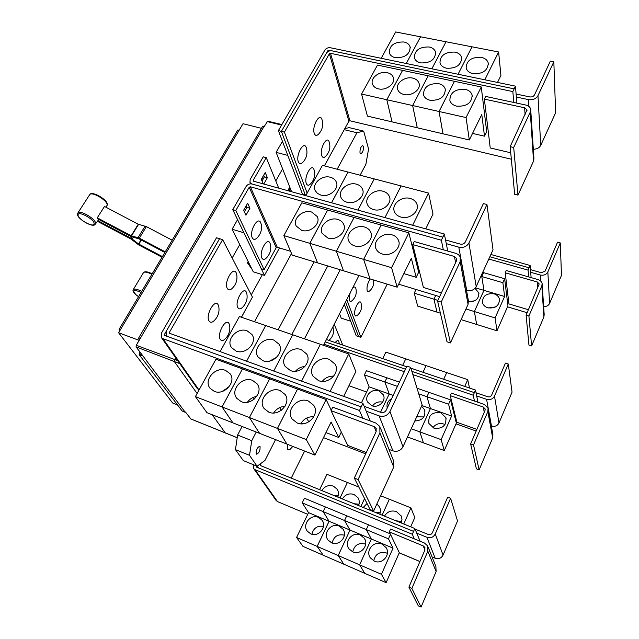 <?xml version="1.0" encoding="UTF-8"?>
<svg xmlns="http://www.w3.org/2000/svg" width="639" height="639" viewBox="0 0 639 639"><rect width="100%" height="100%" fill="white"/><g stroke="black" fill="none" stroke-linecap="round" stroke-linejoin="round"><path stroke-width="0.96" d="M172.187 240.2L146.387 226.605L138.248 224.233L104.484 206.445L97.264 217.835L131.187 235.727L139.334 238.163L165.253 251.83M164.862 252.485L139.27 238.986L131.139 236.558L97.895 219.017L97.264 217.835M162.042 257.229L138.791 244.961L130.987 239.018L97.463 221.334M95.403 224.025L98.797 219.496M97.919 220.727L131.035 238.203L138.855 244.154L162.418 256.59M370.237 420.981L366.171 411.173L379.151 415.909C383.887 417.123 387.49 415.669 389.966 411.532L410.653 367.361L406.947 366.107L386.22 410.174C384.982 412.243 383.184 412.97 380.82 412.363L364.158 406.316M410.653 367.361L422.123 404.926L403.001 446.773C400.709 450.679 397.338 452.037 392.897 450.838L388.983 449.361M247.141 330.826L251.942 334.501C257.797 342.368 245.751 355.1 236.142 351.083L231.59 347.672C225.455 339.796 237.444 326.888 247.141 330.826M248.507 348.718L244.961 350.763M343.694 396.388L355.859 371.563L348.742 353.95L239.385 316.545L220.096 351.674M273.843 340.1L278.963 344.109C284.682 352.201 272.645 364.741 262.933 360.692L258.076 356.969C252.046 348.87 264.035 336.138 273.843 340.1M276.711 357.249L269.594 361.091M301.217 349.613L306.68 353.99C312.231 362.313 300.21 374.622 290.402 370.548L285.218 366.482C279.331 358.152 291.304 345.619 301.217 349.613M304.979 366.459C301.169 366.754 298.006 368.344 295.474 371.211M329.293 359.374L335.116 364.166C340.475 372.705 328.47 384.758 318.581 380.66L313.038 376.195C307.327 367.649 319.284 355.348 329.293 359.374M333.734 376.123C329.037 375.988 325.211 377.737 322.248 381.371M236.158 272.741L236.773 274.858C237.5 279.938 236.095 284.331 232.556 288.045C230.336 290.298 228.586 290.449 227.324 288.501C223.65 282.574 233.051 265.912 236.158 272.741M218.163 304.835L218.881 307.311C219.481 312.375 218.003 316.736 214.44 320.395C212.18 322.647 210.399 322.855 209.089 321.026C205.183 315.339 214.84 298.221 218.163 304.835M246.35 292.207L246.91 294.092C247.684 299.212 246.239 303.613 242.58 307.287C240.544 309.268 238.962 309.38 237.836 307.631C234.369 302.055 243.427 285.753 246.35 292.207M229.018 323.606L229.673 325.802C230.328 330.93 228.81 335.315 225.112 338.942C223.059 340.922 221.445 341.082 220.287 339.437C216.605 334.101 225.894 317.359 229.018 323.606M513.684 147.473L510.154 146.65L526.999 109.916L524.595 107.783L484.362 99.109L485.68 96.433L525.889 105.052C528.605 105.723 530.21 107.152 530.697 109.341L530.298 112.033L513.684 147.473L517.989 195.135L514.667 194.288L510.154 146.65M530.753 110.196L533.924 158.48L533.549 161.084L517.989 195.135M510.737 152.785L490.225 147.952L484.362 99.109M378.472 88.861C375.373 88.11 373.376 86.521 372.473 84.1C370.037 78.054 379.55 70.737 387.25 72.686C390.453 73.437 392.498 75.082 393.384 77.607C395.685 83.621 386.116 90.866 378.472 88.861M361.578 94.053L377.481 65.09L402.554 70.378L386.811 99.732L361.578 94.053L367.417 116.106L392.058 121.857M386.811 99.732L392.042 121.881M403.96 94.5C400.685 93.693 398.592 92 397.69 89.428C395.405 83.31 404.886 76.153 412.65 78.102C416.029 78.909 418.162 80.65 419.048 83.334C421.197 89.428 411.66 96.505 403.96 94.5M386.827 99.74L392.058 121.881L417.235 127.776L412.634 105.547L439.041 111.49L442.987 133.807L417.251 127.784L412.65 105.547L428.226 75.785L412.634 105.547L386.827 99.74L402.562 70.41M430.031 100.267C426.556 99.404 424.376 97.607 423.481 94.86C423.553 87.048 428.601 83.31 438.618 83.637C442.196 84.492 444.424 86.353 445.295 89.204C445.071 96.976 439.983 100.666 430.031 100.267M456.693 106.162C453.011 105.243 450.735 103.326 449.856 100.411C450.048 92.599 455.152 88.901 465.176 89.3C468.97 90.219 471.286 92.192 472.141 95.227C471.79 102.991 466.646 106.633 456.693 106.162M402.57 70.386L481.255 86.968L466.063 117.568L439.065 111.498L443.003 133.815L469.314 139.981L481.782 114.525L484.498 136.171L472.533 133.407M466.063 117.568L469.314 139.981M322.208 120.356C323.398 125.444 322.272 129.941 318.829 133.863C316.808 136.043 315.291 135.891 314.276 133.415C311.64 126.45 319.851 111.897 322.008 119.629M306.273 147.697L306.48 148.424C307.694 153.584 306.544 158.145 303.038 162.106C300.969 164.311 299.403 164.215 298.341 161.835C295.522 155.037 303.948 140.109 306.273 147.697M329.412 142.785C330.571 147.825 329.404 152.25 325.914 156.068C324.037 158.017 322.647 157.865 321.736 155.604C319.236 149.031 327.176 134.733 329.205 142.066M313.997 169.623L314.188 170.286C315.402 175.421 314.22 179.934 310.634 183.808C308.725 185.773 307.295 185.669 306.337 183.505C303.669 177.099 311.808 162.442 313.997 169.623M358.096 479.538L354.31 478.036L376.155 431.573L376.099 428.306L374.103 426.596L331.034 410.653L332.743 407.171L375.788 423.026L379.822 426.485L379.917 432.97L358.096 479.538L373.639 511.008L370.085 509.563L354.31 478.036M380.373 427.866L393.6 460.887L393.728 467.053L373.639 511.008M366.291 452.548L347.76 445.447L331.034 410.653M228.938 386.954L221.997 391.539M214.281 391.364L210.135 388.344C203.154 380.301 215.543 366.091 225.639 370.436L230.064 373.735C236.726 381.787 224.281 395.789 214.281 391.364M195.414 396.619L215.958 359.206L242.453 368.903L222.045 406.939L195.414 396.619L206.94 412.674L232.931 422.874M222.045 406.939L232.923 422.882M227.835 388.137L227.412 387.482M253.204 397.41L254.242 399.103L253.22 397.41M256.71 396.412C252.804 397.051 249.697 398.992 247.397 402.235M241.238 401.651L236.797 398.345C229.888 390.046 242.285 375.98 252.509 380.373L257.245 383.975C263.803 392.282 251.359 406.124 241.238 401.651M259.594 433.37L249.41 417.547L222.068 406.947L232.939 422.89L286.903 444.081M222.068 406.947L242.469 368.911L269.634 378.847L249.394 417.539L259.57 433.362M274.275 412.922L273.796 412.738M281.224 410.334L279.642 407.586L281.208 410.342M284.962 406.364C280.082 406.628 276.32 408.832 273.668 412.962M268.891 412.203L264.131 408.569C257.333 400.014 269.722 386.124 280.074 390.557L285.138 394.511C291.56 403.073 279.123 416.716 268.891 412.203M286.919 444.105L277.47 428.418L297.542 389.063L269.658 378.855L249.41 417.547L277.446 428.41L286.895 444.097L314.923 455.112L331.122 422.052L338.686 437.459L325.954 432.603M302.774 423.777L301.105 423.146M306.696 418.05L308.741 421.868L306.712 418.042M313.805 416.74C308.062 416.492 303.701 418.841 300.737 423.793M297.263 423.026L292.151 419.032C285.497 410.214 297.878 396.539 308.341 401.012L313.781 405.366C320.035 414.184 307.599 427.571 297.263 423.026M277.47 428.418L306.249 439.568L314.923 455.112M265.704 325.547L246.558 361.243L265.72 325.555M273.724 371.075L292.71 334.788L273.708 371.067M301.576 381.148L320.387 344.253L301.552 381.14M348.742 353.95L330.123 391.475M222.644 239.641L169.383 332.376L169.399 333.223L362.92 403.337L361.211 406.907L167.889 336.617L166.356 335.523L166.268 331.25L219.568 238.69L222.644 239.641L252.437 297.127L241.414 317.24M447.747 251.055L446.27 243.643L458.802 247.165C463.355 248.02 466.726 246.63 468.922 243.012L486.958 204.52L483.38 203.585L465.312 242.005C464.218 243.81 462.532 244.505 460.256 244.082L445.535 239.968M486.958 204.52L493.012 249.793L476.199 286.584C474.154 290.034 470.991 291.328 466.71 290.457L466.526 290.41M330.475 177.291C333.286 178.081 335.219 179.639 336.266 181.955C339.668 188.793 329.165 197.755 320.826 195.063L317.399 193.361L315.203 190.59C311.616 183.736 322.072 174.663 330.475 177.291M348.039 172.075L322.423 165.357L305.777 195.654M356.45 184.192C359.438 185.038 361.466 186.708 362.529 189.2C365.772 196.157 355.284 204.927 346.889 202.228C344.014 201.381 342.041 199.783 340.978 197.419C337.536 190.438 347.975 181.556 356.45 184.192M374.262 178.92L348.047 172.051L331.561 202.795M383.025 191.245C386.22 192.163 388.352 193.96 389.423 196.636C392.482 203.705 382.018 212.26 373.567 209.56C370.5 208.649 368.431 206.924 367.353 204.384C364.086 197.291 374.494 188.601 383.025 191.245M401.108 185.941L374.278 178.896L357.952 210.103M410.246 198.473C413.657 199.456 415.893 201.389 416.963 204.28C419.815 211.453 409.391 219.776 400.893 217.06C397.618 216.086 395.437 214.233 394.351 211.493C391.284 204.288 401.651 195.83 410.246 198.473M425.758 228.882L432.994 214.105L428.585 193.082L401.124 185.909L384.974 217.587L401.1 185.909M441.237 302.103L437.579 300.977L456.558 260.624L456.725 258.579L454.409 256.471L412.762 244.585L414.256 241.55L455.879 253.356L458.49 254.673L460.208 256.782L460.184 261.663L441.237 302.103L450.455 342.911L447.02 341.809L437.579 300.977M460.743 258.771L468.371 300.498L468.067 304.38L450.455 342.911M441.373 292.91L423.409 287.478L412.762 244.585M301.68 230.352L296.232 226.054C292.159 218.929 302.95 209.145 311.624 212.028L317.248 216.533C321.113 223.634 310.266 233.307 301.68 230.352M283.844 235.591L301.848 202.811L327.647 210.047L309.795 243.323L283.844 235.591L292.207 255.105L317.535 262.829M309.795 243.323L317.519 262.845M327.911 238.043L322.176 233.403C318.254 226.142 329.029 216.541 337.767 219.441C340.611 220.295 342.584 221.917 343.694 224.305C347.4 231.542 336.569 241.007 327.911 238.043M327.647 210.047L354.07 217.46L336.394 251.247L309.819 243.331L317.543 262.853L343.462 270.752M336.394 251.247L343.455 270.776L397.186 287.199L411.34 258.316L416.189 277.318L403.84 273.628M354.789 245.919C351.881 245.017 349.86 243.347 348.726 240.911C344.988 233.515 355.731 224.121 364.542 227.037C367.585 227.955 369.661 229.697 370.788 232.284C374.302 239.657 363.503 248.898 354.789 245.919M343.478 270.784L336.418 251.255L363.639 259.37L370.005 278.892L363.663 259.378L391.563 267.685L397.186 287.199M382.314 253.995C379.199 253.02 377.066 251.215 375.924 248.579C372.377 241.047 383.088 231.893 391.963 234.809C395.221 235.799 397.418 237.692 398.544 240.48C401.851 247.98 391.084 256.974 382.314 253.995M439.065 111.498L454.449 81.321L439.041 111.49M484.498 136.171L486.702 131.626L481.255 86.968M514.155 88.861L331.929 50.824C329.564 50.545 327.735 51.32 326.433 53.141L281.384 131.37L284.403 132.121L329.404 53.772L330.507 53.309L512.845 91.585L515.465 86.153L516.352 97.048L528.453 99.612C532.83 100.179 536.001 98.861 537.966 95.658L553.829 61.815L550.371 61.144L534.484 94.931C533.501 96.521 531.92 97.184 529.731 96.904L516.104 94.029M553.829 61.815L555.642 112.728L540.746 145.333C539.324 147.913 536.84 149.214 533.317 149.238M403.92 41.982C407.211 42.709 409.279 44.355 410.118 46.911C409.966 54.315 405.054 57.909 395.389 57.702C392.194 56.959 390.165 55.361 389.311 52.909C389.343 45.473 394.207 41.831 403.92 41.982M420.574 36.822L395.685 31.95L381.211 58.301M429.136 46.982C432.611 47.757 434.768 49.499 435.598 52.214C435.335 59.619 430.374 63.181 420.702 62.91C417.323 62.127 415.206 60.433 414.36 57.822C414.487 50.385 419.416 46.767 429.136 46.982M446.014 41.783L420.582 36.798L406.244 63.493M454.912 52.094C458.586 52.917 460.831 54.77 461.638 57.646C461.27 65.05 456.246 68.581 446.573 68.237C443.003 67.407 440.798 65.601 439.967 62.838C440.199 55.401 445.183 51.815 454.912 52.094M472.029 46.847L446.03 41.751L431.852 68.804M481.263 57.318C485.145 58.205 487.485 60.17 488.276 63.213C487.789 70.602 482.701 74.092 473.028 73.685C469.258 72.798 466.957 70.881 466.143 67.95C466.494 60.521 471.534 56.975 481.263 57.318M497.509 82.423L500.912 75.482L498.62 51.991L472.045 46.815L458.059 74.244L472.021 46.807M324.388 165.868L348.878 121.194L349.9 120.771L511.344 159.215M284.403 132.121L307.151 193.162M119.972 330.475L119.086 329.325L237.86 129.957L239.114 130.276M306.249 439.568L326.122 399.527L297.542 389.063L277.446 428.41M338.686 437.459L341.314 432.036M326.122 399.527L331.25 410.206M366.171 411.173L362.92 403.337M348.023 172.043L331.537 202.787M374.254 178.896L357.928 210.095M428.585 193.082L412.626 225.24M309.819 243.331L327.663 210.055M336.418 251.255L354.086 217.492M354.094 217.468L381.14 225.056L363.639 259.37M363.663 259.378L381.156 225.064L408.856 232.836L391.563 267.685M416.189 277.318L418.673 272.182L408.856 232.836M260.76 222.747L261.223 224.353C262.134 229.417 260.848 233.842 257.365 237.628C255.185 239.897 253.483 239.96 252.277 237.828C248.922 231.55 257.94 215.607 260.76 222.747M270.025 243.219L270.449 244.657C271.391 249.745 270.065 254.154 266.471 257.884C264.466 259.889 262.925 259.929 261.854 258.004C258.683 252.085 267.374 236.47 270.025 243.219M263.22 183.872L261.303 179.375L265.217 172.554L267.358 177.69L264.37 176.875L263.683 175.23M267.358 177.69L263.755 184.024M262.006 181.021L264.37 176.875M249.929 208.25L245.951 215.231L243.627 210.263L247.636 203.25L249.929 208.25L246.926 207.379L246.191 205.782M244.37 211.852L246.926 207.379M512.845 91.585L513.772 102.456M516.352 97.048L516.847 103.111M406.268 63.501L420.582 36.798M431.876 68.812L446.03 41.751M498.62 51.991L484.817 79.795M515.465 86.153L330.379 47.757C328.023 47.47 326.194 48.244 324.892 50.066L278.388 130.612L281.384 131.362L305.258 194.863L306.089 195.095M166.1 331.561L164.455 334.421L164.782 335.491L361.211 406.907L359.493 410.494L162.953 338.67L161.435 337.592L161.347 333.294L216.501 237.78L219.552 238.722M119.086 329.325L120.38 329.796M289.235 191.077L288.501 189.368L291.017 191.572M251.99 269.227L247.652 263.156L250.208 265.648M362.792 418.233L359.493 410.494M365.684 453.834L323.486 437.643M199.088 389.926L197.323 388.552M443.322 249.801L441.365 240.248L250.36 186.788L249.202 187.275L235.799 210.543L232.74 209.648L246.159 186.42C247.605 184.375 249.545 183.561 251.966 184L442.859 237.141L251.966 183.984L249.985 182.49L250.168 179.455L263.236 156.827L266.263 157.625L253.204 180.294L253.563 181.196L444.345 234.026L442.851 237.125M446.27 243.643L444.345 234.026M278.724 188.162L266.263 157.625M235.799 210.543L264.139 269.658L276.2 247.708L277.27 247.269L290.577 251.319M398.656 284.195L439.608 296.656M441.365 240.248L442.859 237.141M232.74 209.648L261.295 268.763L264.139 269.658M326.585 52.901L327.863 50.681L328.957 50.225L331.593 50.769M420.103 541.233L416.748 533.126L426.932 537.303C430.638 538.405 433.41 537.303 435.255 533.98L450.599 498.26L447.691 497.134L432.323 532.79C431.405 534.444 430.015 534.995 428.17 534.452L415.078 529.108M450.599 498.26L457.524 520.945L443.067 555.091C441.325 558.262 438.697 559.309 435.175 558.238L432.06 556.936M321.824 490.592C324.676 486.183 328.55 484.705 333.438 486.159L337.224 489.282C338.694 491.718 338.886 494.322 337.783 497.094M338.231 495.76L333.973 495.544M319.604 489.682L326.992 474.33L347.384 482.469L340.044 498.021M342.328 498.947C345.172 494.482 349.078 492.996 354.054 494.482L358.064 497.861C359.461 500.289 359.637 502.861 358.583 505.577M359.03 504.195L354.118 503.756M340.06 498.021L347.4 482.477L358.814 487.038M364.573 498.548L360.883 506.511M363.208 507.462L367.05 503.5M380.205 512.829L374.63 512.119M376.866 503.947L379.302 506.631C380.62 509.043 380.78 511.575 379.774 514.219M380.612 495.752L389.335 499.235L382.114 515.17M360.899 506.519L364.581 498.564M382.13 515.178L389.335 499.235M384.486 516.136C387.322 511.567 391.308 510.05 396.46 511.599L401.196 516.08L401.987 519.243L401.364 523.021M401.779 521.68L395.517 520.633M389.351 499.243L410.909 507.853L403.752 523.996M410.693 526.824L414.799 517.494L410.909 507.853M292.822 446.429L289.786 449.656L287.358 449.704L287.374 444.281M528.908 316.001L526.113 315.163L539.204 283.94L537.295 281.983L505.209 272.813L506.232 270.521L538.302 279.658L540.259 280.609L541.616 282.118L542.136 283.58L541.832 285.913L528.908 316.001L531.608 345.915L528.94 345.076L526.113 315.163M542.184 284.331L544.18 314.644L543.893 316.896L531.608 345.915M528.445 309.739L508.948 303.924L505.209 272.813M435.686 295.466L433.937 299.172L414.248 293.149L416.013 289.475M433.937 299.172L436.996 312.128L417.682 306.113L414.248 293.149M437.859 300.37L433.953 299.18L435.702 295.466M440.399 313.19L437.012 312.136L433.953 299.18M475.009 288.333L478.803 292.838C479.01 298.82 475.608 301.84 468.587 301.888M474.833 300.769L468.587 301.752M480.895 276.304L481.798 276.567L483.955 290.37L474.362 311.544L465.967 308.972M504.602 296.48L495.105 317.895L474.378 311.552L483.971 290.378L481.814 276.567L502.869 282.686L504.602 296.48L475.424 287.846M495.105 317.895L496.974 330.794L476.662 324.468L474.378 311.552L476.646 324.468L461.102 319.628M494.051 293.828C496.974 294.787 498.771 296.576 499.458 299.204C499.291 305.785 495.401 308.653 487.789 307.806C484.961 306.856 483.188 305.123 482.477 302.606C482.509 295.961 486.367 293.037 494.051 293.828M495.529 306.952L488.308 307.942M373.416 279.938C374.19 284.395 372.872 288.125 369.446 291.104L368.064 291.703L367.145 290.689C366.586 286.895 367.609 282.981 370.221 278.955M361.091 303.341C362.241 308.158 360.955 312.191 357.225 315.45L355.827 316.057L354.893 315.107C353.055 310.81 359.509 298.006 360.979 302.974L361.075 303.277M352.249 288.772C353.854 286.679 355.02 286.44 355.723 288.061L355.827 288.405M355.835 288.429C357.009 293.301 355.723 297.407 351.977 300.745C350.819 301.752 349.98 301.64 349.469 300.402C348.902 298.477 349.206 295.833 350.364 292.47M261.439 128.343L243.02 123.71L118.614 332.751L172.626 402.977L177.49 404.894M118.614 332.751L139.142 340.363M139.446 339.844L138.399 338.438L262.733 126.139L264.019 126.458L139.869 339.117L264.019 126.458M138.399 338.438L139.725 338.934M185.222 412.267L142.641 355.556L185.222 412.267L182.203 411.069L139.166 354.661L139.645 351.602M264.458 275.353L253.252 271.783L232.093 229.217L243.898 232.788L264.458 275.353L279.491 247.94M262.094 178.009L263.5 178.401M232.093 229.217L237.572 219.648M278.388 130.612L302.455 194.056L305.242 194.831M291.584 191.724L276.12 152.362L287.774 155.405L302.726 194.815M276.12 152.362L282.446 141.323M411.867 588.415L408.904 587.129L424.911 549.995L424.807 547.335L423.218 545.898L389.303 531.864L390.565 529.052L424.464 543.03L427.659 545.938L427.85 551.217L411.867 588.415L421.077 607.05L418.257 605.812L408.904 587.129M428.114 547.072L435.894 566.505L436.102 571.562L421.077 607.05M419.951 561.505L399.391 552.855L389.303 531.864M318.534 517.414L322.016 520.178C327.36 526.824 318.454 537.623 310.706 533.821L307.439 531.289C301.808 524.675 310.682 513.636 318.534 517.414M323.486 526.36C317.335 525.466 313.477 528.086 311.92 534.236M317.184 546.425L296.584 537.487L308.549 512.63L302.223 502.877L323.158 511.599L329.069 521.256L317.184 546.425L323.158 555.179L302.95 546.353L296.584 537.487M393.049 548.134L381.451 574.301L359.637 564.844L371.339 539.012L366.307 529.595L388.48 538.845L393.049 548.134L371.339 539.012L359.621 564.836L338.223 555.547L350.012 530.058L344.533 520.513L366.283 529.587L371.323 539.004L350.012 530.058L338.199 555.539L317.208 546.433L329.085 521.264L323.174 511.607L344.517 520.505L349.996 530.05L308.549 512.63M339.261 526.129L342.959 529.14C348.191 535.937 339.285 546.569 331.497 542.743L328.023 540.003C322.487 533.222 331.369 522.335 339.261 526.129M344.389 535.163C337.871 533.821 333.79 536.425 332.136 542.99M338.199 555.539L343.758 564.173L323.174 555.187L317.208 546.433M360.388 535.011L364.318 538.286C369.406 545.251 360.5 555.674 352.68 551.84L348.982 548.853C343.574 541.904 352.448 531.201 360.388 535.011M365.684 544.18L365.42 544.061C358.655 542.431 354.429 545.027 352.736 551.864M381.451 574.301L386.116 582.664L364.757 573.335L359.637 564.844L364.741 573.335L343.774 564.173L338.223 555.547M381.914 544.061L386.1 547.647C391.004 554.764 382.114 564.948 374.27 561.114L370.332 557.839C365.077 550.73 373.951 540.243 381.914 544.061M387.386 553.422L386.507 552.991C379.638 551.321 375.381 553.941 373.727 560.858M260.321 463.842L260.257 465.48L414.831 528.509L413.569 531.384L258.923 468.099L257.142 466.174M304.635 451.07L291.248 478.124M488.787 259.027L528.078 270.121L530.122 265.473L530.682 272.294L540.306 275.018C543.781 275.681 546.289 274.658 547.839 271.942L560.299 242.932L557.551 242.197L545.067 271.168L541.305 272.701L530.458 269.642M560.299 242.932L561.465 275.385L549.596 303.413C548.462 305.618 546.481 306.664 543.645 306.56M482.685 272.39L483.595 272.677M483.587 272.645L481.798 276.567L483.603 272.653L504.642 278.724L507.949 305.865L496.974 330.794M504.642 278.724L502.869 282.686M346.777 299.523L360.883 337.368L387.21 284.155M142.449 355.899L139.166 354.661M142.01 354.717L139.645 353.83M267.653 121.17L264.107 126.69M139.869 339.117L136.251 345.3L136.075 346.897L142.641 355.556M197.1 393.544L174.447 361.69L174.719 359.525L175.685 357.824M232.165 258.004L239.745 244.609M275.776 180.941L282.606 168.872M241.486 317.263L250.025 301.528M324.468 165.892L330.619 154.51M416.748 533.126L414.831 528.509M302.223 502.877L304.468 498.26L325.395 506.951M325.387 506.927L323.158 511.599L325.403 506.935L346.721 515.777L344.517 520.505M344.533 520.513L346.737 515.785L368.487 524.811M368.471 524.787L366.283 529.587M386.116 582.664L399.311 552.687M390.493 534.34L388.48 538.845M366.307 529.595L368.495 524.795L390.237 533.813M528.078 270.121L528.661 276.911M507.526 306.832L527.159 312.719M530.682 272.294L531.113 277.606M529.1 267.789L489.833 256.75M345.531 301.975L358.551 336.593L360.883 337.368M185.398 411.955L190.837 418.928M363.439 146.499C363.607 150.309 362.696 152.729 360.684 153.775L360.005 152.913C359.821 149.111 360.731 146.682 362.744 145.628L363.439 146.499M337.168 169.207L356.921 132.744L363.679 131.123L349.158 127.616L344.82 128.607M363.679 131.123L368.575 148.991L365.867 164.367L360.124 175.206M356.921 132.744L344.237 129.669M254.538 321.729L291.512 253.483M262.349 274.682L251.263 294.875M314.188 261.83L278.141 329.804M256.215 465.871L256.375 467.061L413.569 531.384M413.577 531.384L412.315 534.26L255.041 469.673L253.787 468.73L253.675 464.833M414.256 538.821L412.315 534.26M419.927 561.561L399.239 552.855M307.734 514.323L277.462 501.575L276.104 500.417M344.309 304.38L356.227 335.794L358.543 336.569M530.122 265.473L490.872 254.482M225.455 433.114L212.164 414.727M291.863 334.493L327.743 265.968M473.507 444.952L470.631 443.905L484.985 410.597L485.089 408.88L483.244 407.027L450.255 395.645L451.39 393.113L484.362 404.447L488.06 408.177L487.845 411.588L473.507 444.952L479.138 469.873L476.398 468.85L470.631 443.905M488.244 409.168L492.893 434.584L492.685 437.859L479.138 469.873M476.886 429.384L456.861 422.267L450.255 395.645M378.887 390.852L383.336 394.822C386.507 400.877 378.48 408.473 371.802 405.709L367.489 401.931C364.126 395.861 372.13 388.113 378.887 390.852M382.617 402.147C378.448 401.284 375.101 402.554 372.585 405.949M393.177 395.389L369.11 386.875L364.414 374.861L384.87 382.002L389.175 393.967L380.54 412.259M361.442 402.802L369.11 386.875M387.234 408.025C386.371 404.032 387.857 400.885 391.667 398.592M380.556 412.267L389.191 393.975L384.886 382.01L397.41 386.379M421.548 406.18L424.639 409.879C425.774 416.836 422.483 420.542 414.775 420.997M423.857 416.916L416.668 416.852M418.729 393.816L426.956 396.691L430.414 408.553L419.847 431.876L411.236 428.737M430.414 408.553L421.844 405.517M451.605 416.037L430.43 408.561L426.972 396.699L448.586 404.239L451.605 416.037L441.134 439.648L419.871 431.884L423.417 442.835L407.49 436.948M440.766 412.738L445.862 417.642C446.533 425.654 442.531 429.152 433.865 428.138L428.913 423.473C428.042 415.374 431.988 411.804 440.766 412.738M445 424.552L443.865 424.056C439.297 422.802 435.646 424.024 432.922 427.739M441.134 439.648L444.273 450.535L423.433 442.835L419.871 431.884L430.43 408.561M344.301 304.396L350.691 321.233L341.226 318.134L339.525 313.797M256.255 453.922C255.935 450.144 257.078 447.596 259.69 446.262L260.041 446.557C260.353 450.335 259.202 452.883 256.598 454.201L256.255 453.922M249.506 455.311L251.758 440.67L237.612 435.047L235.448 449.624L243.283 460.583L257.07 466.222L249.506 455.311L235.448 449.624M242.101 426.493L237.612 435.047M251.758 440.67L256.223 432.044M304.476 338.806L340.196 269.778M477.94 402.235L476.678 395.924L486.583 399.303C490.169 400.166 492.805 399.103 494.49 396.108L508.285 364.006L505.457 363.096L491.639 395.142C490.8 396.643 489.482 397.17 487.693 396.739L476.047 392.777M508.285 364.006L512.047 392.138L498.979 423.002C497.382 425.87 494.882 426.884 491.463 426.021L491.319 425.973M382.721 358.615L385.836 352.145L405.765 358.83L402.674 365.38L405.765 358.83L426.061 365.644L422.994 372.265M423.01 372.273L426.077 365.652L446.709 372.577L443.682 379.278M443.698 379.286L446.733 372.585L467.74 379.638L464.737 386.419M469.497 388.033L467.74 379.638M364.414 374.861L366.435 370.692L386.891 377.809M386.883 377.785L384.87 382.002L386.899 377.785L399.415 382.13M417.027 388.232L428.945 392.394M428.937 392.362L426.956 396.691L428.953 392.37L450.543 399.862L456.35 423.106L444.273 450.535M450.543 399.862L448.586 404.239M275.545 439.64L264.969 460.439L257.07 466.222M358.982 275.521L323.502 345.316M348.918 385.724L366.626 392.026M456.014 423.865L476.167 431.045M412.874 374.614L473.251 395.229L474.442 401.036M324.029 344.277L404.319 371.69M473.251 395.229L474.378 392.642L411.883 371.379L474.378 392.65M325.235 341.905L405.485 369.214L325.235 341.897M326.441 339.533L406.652 366.73M410.901 368.168L475.504 390.07L474.378 392.642M476.678 395.924L475.504 390.07M342.736 345.06L334.229 324.213M332.831 326.96L333.159 327.855C334.237 332.775 332.879 336.889 329.085 340.196L328.885 340.363M335.291 342.536C336.913 340.387 338.095 340.036 338.838 341.482L339.357 343.91M138.559 296.64L136.211 294.93C131.762 290.042 133.391 289.195 141.099 292.374M78.078 215.135C77.399 210.183 94.436 219.169 94.133 223.602C94.588 228.387 77.982 219.616 78.078 215.135M151.866 274.307C147.697 272.182 144.925 271.583 143.543 272.518L143.376 272.741M133.136 289.866L133.255 289.619C134.438 288.548 137.249 289.14 141.682 291.392M106.162 207.332L107.176 204.983C107.703 200.702 92.335 191.412 89.803 194.504L89.572 194.799M77.694 213.314L77.862 212.995C79.675 209.488 95.978 219.017 95.562 223.331L95.179 224.313C92.975 228.243 76.992 218.602 77.551 214.424L77.862 212.995L89.803 194.504C91.96 190.598 107.887 199.799 107.264 204.496M146.387 226.605L139.334 238.163M145.101 226.086L138.048 237.636M138.567 224.361L131.506 235.863M138.248 224.233L131.187 235.727M131.035 238.203L131.85 236.885M132.289 239.018L133.327 237.325M138.543 243.954L141.003 239.905M138.855 244.154L141.331 240.08M389.966 411.532L403.001 446.773M533.549 161.084L530.298 112.033M525.114 114.852L524.595 107.783M393.728 467.053L379.917 432.97M376.155 431.581L374.103 426.596M379.151 415.909L392.897 450.838M170.254 333.646L169.383 332.376M468.922 243.012L476.199 286.584M468.067 304.38L460.184 261.663M455.599 262.661L454.409 256.471M458.802 247.165L466.71 290.457M537.966 95.658L540.746 145.333M528.453 99.612L528.916 106.441M329.404 53.772L348.878 121.194M330.507 53.309L349.9 120.771M289.116 189.735L290.106 187.97M248.108 263.252L248.587 262.389M198.945 389.87L162.953 338.67M165.349 335.699L164.455 334.421M253.603 181.212L253.204 180.294M250.36 186.788L277.27 247.269M249.202 187.275L276.2 247.708M328.957 50.225L329.189 51.032M327.863 50.681L328.103 51.519M435.255 533.98L443.067 555.091M543.893 316.896L541.832 285.913M537.742 288.165L537.295 281.983M426.932 537.303L435.175 558.238M436.102 571.562L427.85 551.217M424.911 550.003L423.218 545.898M260.696 465.663L259.945 464.569M547.839 271.942L549.596 303.413M540.306 275.018L540.714 280.984M177.666 360.636L136.251 345.3M281.583 125.068L267.11 121.57M179.767 363.623L136.075 346.897M277.462 501.575L255.041 469.673M256.846 467.253L256.079 466.151M237.221 437.683L190.606 418.833M492.685 437.859L487.845 411.588M484.258 412.283L483.244 407.027M494.49 396.108L498.979 423.002M486.583 399.303L491.463 426.021M152.154 273.819C147.881 271.639 145.013 271.208 143.543 272.518L133.255 289.619C132.481 290.713 133.423 292.47 136.059 294.883L138.535 296.68M107.256 204.704L107.096 205.47M252.565 335.627L251.942 334.501M279.618 345.387L278.963 344.109M307.367 355.452L306.68 353.99M335.842 365.827L335.116 364.166M527.023 110.339L526.999 109.916M393.608 78.605L393.384 77.607M419.256 84.404L419.048 83.334M445.479 90.347L445.295 89.204M472.301 96.441L472.141 95.227M376.379 428.985L376.099 428.306M230.727 374.797L230.064 373.735M257.964 385.197L257.245 383.975M285.913 395.916L285.138 394.511M314.604 406.987L313.781 405.366M336.641 183.089L336.266 181.955M362.896 190.438L362.529 189.2M389.774 197.994L389.423 196.636M417.299 205.75L416.963 204.28M456.837 259.154L456.725 258.579M317.679 217.699L317.248 216.533M344.125 225.583L343.694 224.305M371.211 233.69L370.788 232.284M398.96 242.029L398.544 240.48M410.31 47.861L410.118 46.911M435.766 53.221L435.598 52.214M461.789 58.724L461.638 57.646M488.396 64.355L488.276 63.213M166.859 336.25L166.356 335.523M288.501 189.368L289.763 187.099M247.533 262.749L248.188 261.583M197.523 388.839L161.435 337.592M337.224 489.282L337.735 490.209M358.064 497.861L358.607 498.915M379.302 506.631L379.87 507.821M400.957 515.593L401.54 516.935M478.803 292.838L478.97 293.82M499.458 299.204L499.602 300.242M250.584 183.84L249.985 182.49M425.031 547.895L424.807 547.335M322.016 520.178L322.559 521.049M342.959 529.14L343.55 530.13M364.318 538.286L364.949 539.42M386.1 547.647L386.763 548.949M258.076 467.756L257.645 467.133M267.637 121.17L281.887 124.541M276.272 500.664L253.787 468.73M190.71 418.912L237.213 437.731M485.185 409.367L485.089 408.88M383.336 394.822L383.704 395.805M424.639 409.879L424.999 411.053M445.862 417.642L446.206 418.928"/></g></svg>
